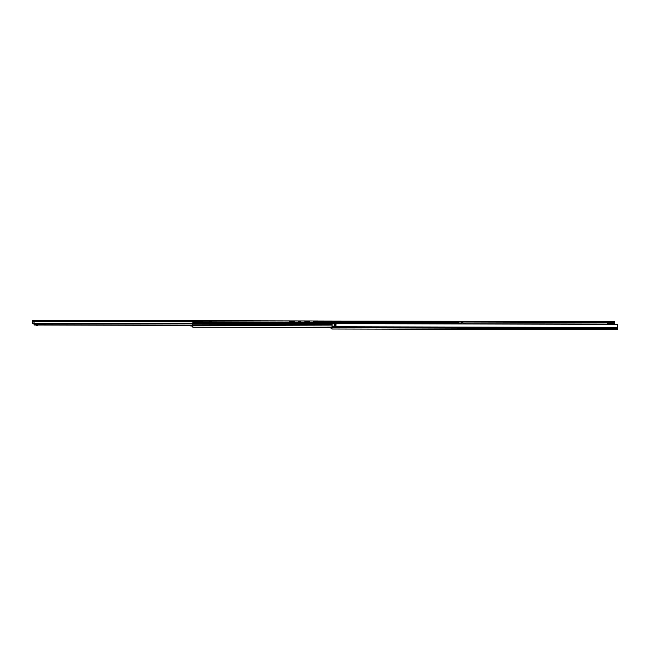 <?xml version="1.0" encoding="UTF-8"?>
<svg xmlns="http://www.w3.org/2000/svg" width="650" height="650" viewBox="0 0 650 650"><rect width="100%" height="100%" fill="white"/><g stroke="black" fill="none" stroke-linecap="round" stroke-linejoin="round"><path stroke-width="0.97" d="M611.349 323.692L612.04 324.139M332.142 323.651L331.939 329.014L617.24 329.68L617.467 324.326L332.142 323.651L331.939 328.152L331.183 327.494M614.299 324.317L614.372 322.392L462.914 322.034L462.694 321.352L461.451 321.344L461.622 323.806L461.459 321.352L462.686 321.352M461.378 322.026L458.827 322.026L458.762 323.416M328.965 321.035L614.331 321.579L614.372 322.392M617.264 329.688L331.939 329.014L330.184 327.494M334.141 324.618L335.977 324.301L335.879 324.829L334.149 324.821L335.871 324.821L335.904 326.072L336.034 324.366L335.936 326.747L334.124 326.739L334.124 324.358M609.115 323.757L609.773 323.911L609.115 323.757M611.333 323.928L613.137 323.781L611.358 323.326L611.341 323.936L609.789 323.716L610.878 323.529L610.967 324.569M611.358 323.326L610.878 323.529M611.674 324.577L611.593 323.537M607.994 323.879L608.457 324.009M607.994 323.602L612.999 323.432L613.771 324.106L608.465 324.009M608.392 323.537L609.464 323.651L608.392 323.537M209.796 321.303L211.705 321.327L209.796 321.303M294.304 321.506L289.819 321.474L294.304 321.506M157.341 321.181L152.864 321.157L157.341 321.181M50.822 320.929L46.337 320.905L50.822 320.929M65.138 321.189L66.203 321.019L65.268 320.791L61.401 320.905L65.138 321.189M171.665 321.441L172.721 321.271L171.787 321.035L167.928 321.157L171.665 321.441M308.62 321.766L309.684 321.588L308.75 321.36L304.882 321.482L308.62 321.766M319.483 323.082L319.166 321.969L314.243 321.848L315.843 321.872L315.502 321.409L313.292 321.295L318.029 320.986L32.695 320.312L32.581 323.724L33.979 323.497M42.299 321.327L37.099 321.327L36.197 320.564A1.105 1.089 -48.9 0 1 36.66 320.808L37.294 321.36M192.652 325.374L34.044 325L34.003 322.319L32.695 321.173L32.638 323.497M41.364 321.368L37.221 321.295M34.044 325L34.019 321.457L32.719 320.32L318.045 320.994M300.909 321.661L298.431 321.352L300.909 321.701M163.946 321.336L161.476 321.035L163.946 321.376M57.428 321.084L54.949 320.783L57.428 321.124M40.812 321.303L40.828 320.442L36.197 320.539M40.828 320.442L41.373 320.507L41.356 321.36M42.299 321.311L41.373 320.507M192.644 325.098L34.117 324.724M36.92 325.008L37.765 325.244L36.855 325.658L36.148 325M37.7 325.666L36.912 325.244M210.145 321.336L211.347 321.36L210.178 321.352M192.896 326.202L192.822 322.79L192.587 326.211M192.189 325.374L192.587 326.926L192.936 323.619L192.798 327.113M461.207 323.952L192.985 322.936M460.98 323.416L192.814 322.79L461.151 323.57M462.865 323.96L462.914 322.026L461.679 322.018M192.213 325.764L192.579 326.202M463.759 323.96L463.832 323.424L465.075 323.432L465.294 323.968M458.599 321.344L318.061 321.011L458.591 321.336L458.827 322.018L318.224 321.685M465.238 323.578L464.059 323.96M461.232 323.334L458.762 323.326L461.402 323.481M189.605 325.366L189.605 325.479A6.841 0.812 1.1 0 0 191.254 326.048L192.538 325.601M192.002 326.048L192.01 325.374M192.879 324.374L192.652 325.439M191.254 326.048L191.263 325.374M614.291 324.098L613.771 324.317M607.409 324.082L465.278 323.749M463.767 323.741L462.857 323.741M617.451 328.624L332.004 327.771M617.484 327.681L332.036 326.836M617.5 327.446L332.174 326.771M335.985 326.682L335.904 326.072M334.124 326.267L335.936 326.747M334.141 326.081L335.993 326.438M334.157 325.211L335.757 325.211L334.157 325.544M335.961 326.121L334.132 326.162M335.806 325.553L335.863 326.032M607.791 324.301L607.807 323.578M64.472 321.222L64.48 320.759M170.999 321.474L171.007 321.002M307.954 321.799L307.962 321.327M319.345 322.132L34.019 321.457M306.727 321.717L306.735 321.303M169.772 321.401L169.78 320.978M34.076 324.911L192.652 325.284M192.668 323.684L34.125 323.31M33.166 321.588L32.654 321.579M63.253 321.149L63.261 320.726M317.858 321.896L317.866 321.214M332.118 325.902L192.985 325.569M332.093 324.496L193.009 324.171M332.109 323.984L193.042 323.659M332.126 323.798L193.042 323.473M462.857 321.498L461.622 321.49M462.881 322.668L461.646 322.668M462.914 322.213L461.671 322.213M458.77 321.49L318.232 321.157M458.819 322.205L318.224 321.872M458.794 322.66L319.418 322.327M461.622 323.806L461.199 323.806M461.183 323.651L461.598 323.651M607.409 324.301L607.425 323.513M33.971 323.724L32.581 323.724M211.705 321.563L209.779 321.531M332.012 327.494L192.847 327.169M465.067 323.432L463.832 323.424"/></g></svg>
